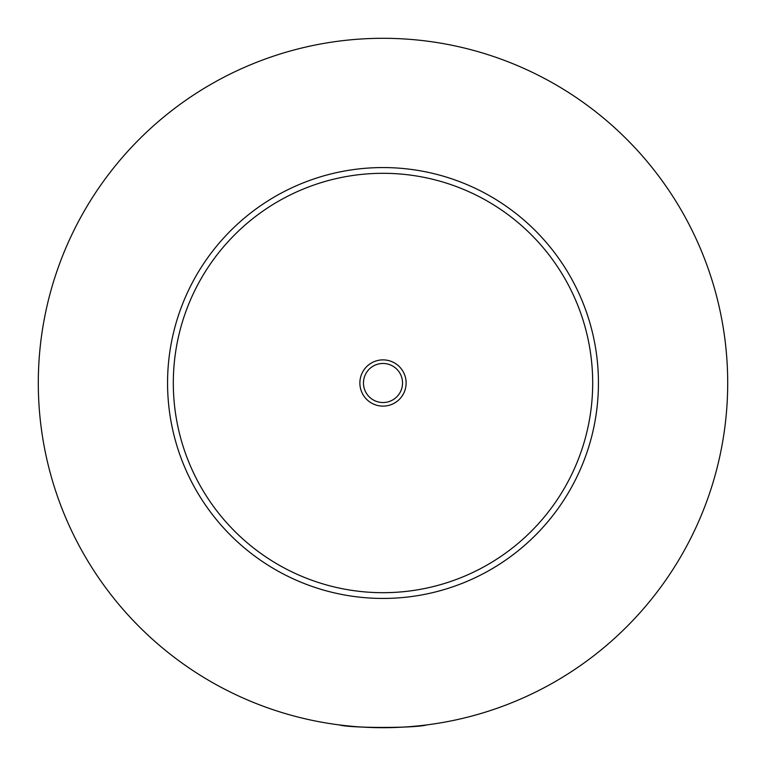 <?xml version="1.0" encoding="UTF-8"?>
<svg xmlns="http://www.w3.org/2000/svg" width="766" height="766" viewBox="0 0 766 766"><rect width="100%" height="100%" fill="white"/><g stroke="black" fill="none" stroke-linecap="round" stroke-linejoin="round"><path stroke-width="1.15" d="M339.338 724.923C350.464 728.265 415.536 728.265 426.662 724.923M406.124 383A23.124 23.124 0 0 0 383 359.876A23.124 23.124 0 0 0 359.876 383A23.124 23.124 0 0 0 383 406.124A23.124 23.124 0 0 0 406.124 383M363.467 383A19.533 19.533 0 0 0 383 402.533A19.533 19.533 0 0 0 402.533 383A19.533 19.533 0 0 0 383 363.467A19.533 19.533 0 0 0 363.467 383M598.438 383A215.438 215.438 0 0 1 383 598.438A215.438 215.438 0 0 1 167.562 383A215.438 215.438 0 0 1 383 167.562A215.438 215.438 0 0 1 598.438 383M727.7 383A344.7 344.7 0 0 1 383 727.7A344.7 344.7 0 0 1 38.3 383A344.7 344.7 0 0 1 383 38.3A344.7 344.7 0 0 1 727.7 383M592.692 383A209.692 209.692 0 0 0 383 173.308A209.692 209.692 0 0 0 173.308 383A209.692 209.692 0 0 0 383 592.692A209.692 209.692 0 0 0 592.692 383"/></g></svg>
